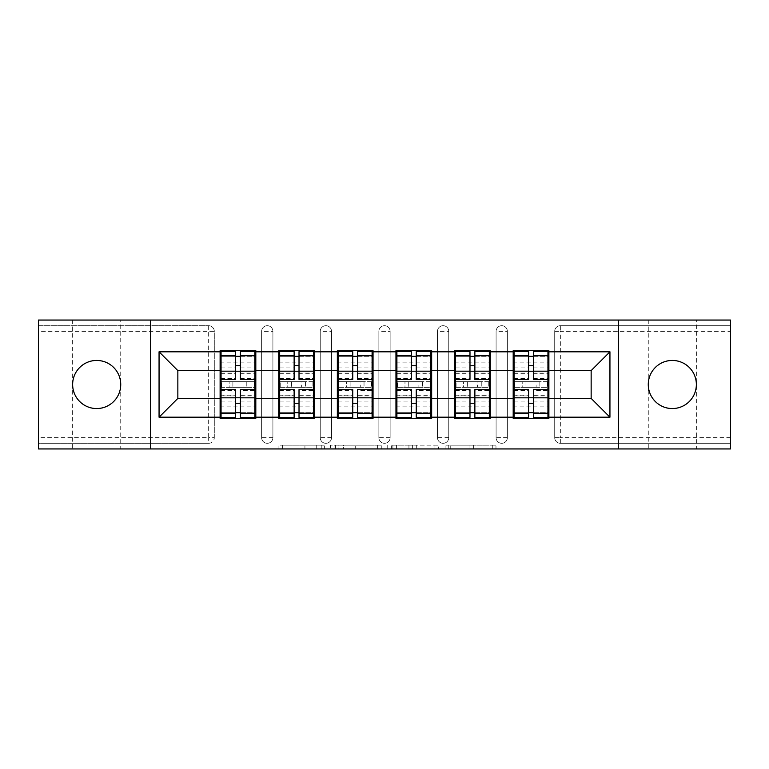 <?xml version="1.0" encoding="UTF-8"?>
<svg xmlns="http://www.w3.org/2000/svg" width="769" height="769" viewBox="0 0 769 769"><rect width="100%" height="100%" fill="white"/><g stroke="black" fill="none" stroke-linecap="round" stroke-linejoin="round"><path stroke-width="0.58" stroke-dasharray="3.85 2.88" d="M696.358 320.058L648.267 320.058L696.358 320.058L696.358 384.5C697.435 372.6 684.208 359.383 672.308 360.45C660.417 359.383 647.19 372.6 648.267 384.5L648.267 448.942L696.358 448.942L648.267 448.942M648.267 320.058L648.267 384.5C647.19 396.4 660.417 409.617 672.308 408.55C684.208 409.617 697.435 396.4 696.358 384.5L696.358 448.942M120.733 320.058L72.642 320.058L120.733 320.058L120.733 384.5C121.81 372.6 108.583 359.383 96.692 360.45C84.792 359.383 71.565 372.6 72.642 384.5L72.642 448.942L120.733 448.942L72.642 448.942M72.642 320.058L72.642 384.5C71.565 396.4 84.792 409.617 96.692 408.55C108.583 409.617 121.81 396.4 120.733 384.5L120.733 448.942M324.383 448.942L282.617 448.942L324.383 448.942L324.383 445.184L304.928 445.184L304.928 448.942L304.928 445.184L324.383 445.184L324.383 448.942L324.383 445.184L304.928 445.184L304.928 448.942L304.928 445.184L324.383 445.184L282.617 445.184L324.383 445.184M648.267 384.5C647.19 372.6 660.417 359.383 672.308 360.45A24.05 24.05 0 0 1 696.358 384.5A24.05 24.05 0 0 1 672.308 408.55C660.417 409.617 647.19 396.4 648.267 384.5M72.642 384.5C71.565 372.6 84.792 359.383 96.692 360.45A24.05 24.05 0 0 1 120.733 384.5A24.05 24.05 0 0 1 96.692 408.55C84.792 409.617 71.565 396.4 72.642 384.5M96.692 408.55A24.05 24.05 0 0 1 72.642 384.5A24.05 24.05 0 0 1 96.692 360.45C108.583 359.383 121.81 372.6 120.733 384.5C121.81 396.4 108.583 409.617 96.692 408.55M672.308 408.55A24.05 24.05 0 0 1 648.267 384.5A24.05 24.05 0 0 1 672.308 360.45C684.208 359.383 697.435 372.6 696.358 384.5C697.435 396.4 684.208 409.617 672.308 408.55M492.285 448.942L448.769 448.942L492.285 448.942L492.285 445.184L473.656 445.184L495.976 445.184L495.976 448.942L495.976 445.184L448.769 445.184L495.976 445.184L495.976 448.942L495.976 445.184L492.285 445.184L492.285 448.942M469.974 448.942L450.24 448.942L469.974 448.942L469.974 445.184L473.656 445.184L469.974 445.184L469.974 448.942L469.974 445.184L450.24 445.184L450.24 448.942L450.24 445.184L469.974 445.184L469.974 448.942M445.078 448.942L448.769 448.942L445.078 448.942L445.078 445.184L448.769 445.184L445.078 445.184L445.078 448.942M278.926 448.942L282.617 448.942L278.926 448.942L278.926 445.184L282.617 445.184L278.926 445.184L278.926 448.942M208.659 443.3A5.633 5.633 0 0 0 214.291 437.667L208.659 437.667L208.659 443.3A5.633 5.633 0 0 0 214.291 437.667L214.291 331.333A5.633 5.633 0 0 0 208.659 325.7L38.45 325.7L38.45 320.058L730.55 320.058L730.55 325.7L560.341 325.7A5.633 5.633 0 0 0 554.709 331.333L554.709 437.667A5.633 5.633 0 0 0 560.341 443.3L730.55 443.3L730.55 325.7L560.341 325.7A5.633 5.633 0 0 0 554.709 331.333L554.709 437.667A5.633 5.633 0 0 0 560.341 443.3L730.55 443.3L730.55 448.942L38.45 448.942L38.45 443.3L208.659 443.3L38.45 443.3L38.45 331.333L208.659 331.333L208.659 437.667L38.45 437.667M381.27 448.942L377.589 448.942L381.27 448.942L381.27 445.184L381.27 448.942M334.063 448.942L377.589 448.942L330.382 448.942L334.063 448.942L334.063 445.184L381.27 445.184L330.382 445.184L330.382 448.942L330.382 445.184L334.063 445.184L334.063 448.942M391.411 448.942L438.618 448.942L387.73 448.942L391.411 448.942L391.411 445.184L438.618 445.184L438.618 448.942L438.618 445.184L416.308 445.184L416.308 448.942M547.941 381.684L514.125 381.684M548.883 381.684L548.883 350.683L513.192 350.683L513.192 381.684L548.883 381.684L548.883 387.316L513.192 387.316L513.192 418.317L548.883 418.317L548.883 387.316M514.125 387.316L547.941 387.316M489.334 381.684L455.517 381.684M490.266 381.684L490.266 350.683L454.575 350.683L454.575 381.684L490.266 381.684L490.266 387.316L454.575 387.316L454.575 418.317L490.266 418.317L490.266 387.316M455.517 387.316L489.334 387.316M430.717 381.684L396.9 381.684M431.659 381.684L431.659 350.683L395.958 350.683L395.958 381.684L431.659 381.684L431.659 387.316L395.958 387.316L395.958 418.317L431.659 418.317L431.659 387.316M396.9 387.316L430.717 387.316M372.1 381.684L338.283 381.684M373.042 381.684L373.042 350.683L337.341 350.683L337.341 381.684L373.042 381.684L373.042 387.316L337.341 387.316L337.341 418.317L373.042 418.317L373.042 387.316M338.283 387.316L372.1 387.316M313.483 381.684L279.666 381.684M314.425 381.684L314.425 350.683L278.734 350.683L278.734 381.684L314.425 381.684L314.425 387.316L278.734 387.316L278.734 418.317L314.425 418.317L314.425 387.316M279.666 387.316L313.483 387.316M490.266 398.4L513.192 398.4M513.192 370.6L490.266 370.6M431.659 398.4L454.575 398.4M454.575 370.6L431.659 370.6M373.042 398.4L395.958 398.4M395.958 370.6L373.042 370.6M314.425 398.4L337.341 398.4M337.341 370.6L314.425 370.6M255.808 398.4L278.734 398.4M278.734 370.6L255.808 370.6M214.291 437.667L214.291 331.333A5.633 5.633 0 0 0 208.659 325.7L38.45 325.7L38.45 331.333M254.875 381.684L221.059 381.684M220.117 381.684L255.808 381.684L255.808 350.683L220.117 350.683L220.117 418.317L255.808 418.317L255.808 387.316L220.117 387.316M221.059 387.316L254.875 387.316M220.117 370.6L177.85 370.6L177.85 398.4L220.117 398.4M548.883 398.4L591.15 398.4L591.15 370.6L548.883 370.6M255.808 381.684L255.808 387.316M507.367 437.667L496.092 437.667A5.633 5.633 0 0 0 501.724 443.3A5.633 5.633 0 0 0 507.367 437.667L507.367 331.333A5.633 5.633 0 0 0 501.724 325.7A5.633 5.633 0 0 0 496.092 331.333L496.092 437.667L496.092 331.333A5.633 5.633 0 0 1 501.724 325.7A5.633 5.633 0 0 1 507.367 331.333L507.367 437.667A5.633 5.633 0 0 1 501.724 443.3A5.633 5.633 0 0 1 496.092 437.667A5.633 5.633 0 0 0 501.724 443.3M448.75 437.667L437.474 437.667A5.633 5.633 0 0 0 443.117 443.3A5.633 5.633 0 0 0 448.75 437.667L448.75 331.333A5.633 5.633 0 0 0 443.117 325.7A5.633 5.633 0 0 0 437.474 331.333L437.474 437.667L437.474 331.333A5.633 5.633 0 0 1 443.117 325.7A5.633 5.633 0 0 1 448.75 331.333L448.75 437.667A5.633 5.633 0 0 1 443.117 443.3A5.633 5.633 0 0 1 437.474 437.667A5.633 5.633 0 0 0 443.117 443.3M390.133 437.667L378.867 437.667A5.633 5.633 0 0 0 384.5 443.3A5.633 5.633 0 0 0 390.133 437.667L390.133 331.333A5.633 5.633 0 0 0 384.5 325.7A5.633 5.633 0 0 0 378.867 331.333L378.867 437.667L378.867 331.333A5.633 5.633 0 0 1 384.5 325.7A5.633 5.633 0 0 1 390.133 331.333L390.133 437.667A5.633 5.633 0 0 1 384.5 443.3A5.633 5.633 0 0 1 378.867 437.667A5.633 5.633 0 0 0 384.5 443.3M331.526 437.667L320.25 437.667A5.633 5.633 0 0 0 325.883 443.3A5.633 5.633 0 0 0 331.526 437.667L331.526 331.333A5.633 5.633 0 0 0 325.883 325.7A5.633 5.633 0 0 0 320.25 331.333L320.25 437.667L320.25 331.333A5.633 5.633 0 0 1 325.883 325.7A5.633 5.633 0 0 1 331.526 331.333L331.526 437.667A5.633 5.633 0 0 1 325.883 443.3A5.633 5.633 0 0 1 320.25 437.667A5.633 5.633 0 0 0 325.883 443.3M272.908 437.667L261.633 437.667A5.633 5.633 0 0 0 267.276 443.3A5.633 5.633 0 0 0 272.908 437.667L272.908 331.333A5.633 5.633 0 0 0 267.276 325.7A5.633 5.633 0 0 0 261.633 331.333L261.633 437.667L261.633 331.333A5.633 5.633 0 0 1 267.276 325.7A5.633 5.633 0 0 1 272.908 331.333L272.908 437.667A5.633 5.633 0 0 1 267.276 443.3A5.633 5.633 0 0 1 261.633 437.667A5.633 5.633 0 0 0 267.276 443.3M278.734 381.684L278.734 387.316M337.341 381.684L337.341 387.316M395.958 381.684L395.958 387.316M454.575 381.684L454.575 387.316M513.192 381.684L513.192 387.316M150.416 448.942L150.416 320.058M618.584 320.058L618.584 448.942M338.12 448.942L343.474 448.942L338.12 448.942L338.12 445.184L335.544 445.184L335.544 448.942L335.544 445.184L343.474 445.184L338.12 445.184L338.12 448.942M343.474 448.942L355.268 448.942L343.474 448.942L343.474 445.184L355.268 445.184L355.268 448.942L355.268 445.184L343.474 445.184L343.474 448.942M391.411 445.184L412.626 445.184L412.626 448.942L412.626 445.184L408.935 445.184L412.626 445.184L412.626 448.942L412.626 445.184L416.308 445.184M392.892 445.184L392.892 448.942L392.892 445.184M387.73 445.184L387.73 448.942L387.73 445.184M240.409 412.684L254.875 412.684L254.875 356.316L221.059 356.316L221.059 412.684L254.875 412.684L254.875 395.208L240.409 395.208L240.409 403.264L240.409 389.575M254.875 390.441L254.875 406.878L254.875 390.441L240.409 390.441M254.875 395.208L254.875 417.375M240.409 395.208L240.409 417.375M221.059 406.878L221.059 389.575L221.059 406.878L254.875 406.878M235.525 412.684L221.059 412.684L221.059 395.92L235.525 395.92L235.525 403.264L235.525 389.575M221.059 395.92L221.059 395.208L235.525 395.208L235.525 417.375M221.059 395.208L221.059 417.375M232.892 381.684L243.033 381.684L243.033 387.316L232.892 387.316L232.892 381.684L221.616 381.684L243.033 381.684M229.133 381.684L246.791 381.684L229.133 381.684L229.133 387.316L246.791 387.316L229.133 387.316L229.133 381.684M243.033 387.316L232.892 387.316M221.616 387.316L221.616 381.684L221.616 387.316M254.308 381.684L254.308 387.316L254.308 381.684M235.525 379.425L235.525 351.625M240.409 379.425L240.409 365.736L240.409 373.08L254.875 373.08L254.875 373.792L254.875 351.625M240.409 356.316L254.875 356.316L254.875 373.08M235.525 356.316L221.059 356.316L221.059 373.792L221.059 351.625M221.059 362.122L221.059 379.425L221.059 362.122L254.875 362.122L254.875 379.425L254.875 362.122M235.525 395.92L235.525 395.208M240.409 373.08L240.409 351.625M246.791 381.684L246.791 387.316L246.791 381.684M299.016 412.684L313.483 412.684L313.483 356.316L279.666 356.316L279.666 412.684L313.483 412.684L313.483 395.208L299.016 395.208L299.016 403.264L299.016 389.575M313.483 390.441L313.483 406.878L313.483 390.441L299.016 390.441M313.483 395.208L313.483 417.375M299.016 395.208L299.016 417.375M279.666 406.878L279.666 389.575L279.666 406.878L313.483 406.878M294.133 412.684L279.666 412.684L279.666 395.92L294.133 395.92L294.133 403.264L294.133 389.575M279.666 395.92L279.666 395.208L294.133 395.208L294.133 417.375M279.666 395.208L279.666 417.375M291.509 381.684L301.65 381.684L301.65 387.316L291.509 387.316L291.509 381.684L280.233 381.684L301.65 381.684M287.75 381.684L305.408 381.684L287.75 381.684L287.75 387.316L305.408 387.316L287.75 387.316L287.75 381.684M301.65 387.316L291.509 387.316M280.233 387.316L280.233 381.684L280.233 387.316M312.925 381.684L312.925 387.316L312.925 381.684M294.133 379.425L294.133 351.625M299.016 379.425L299.016 365.736L299.016 373.08L313.483 373.08L313.483 373.792L313.483 351.625M299.016 356.316L313.483 356.316L313.483 373.08M294.133 356.316L279.666 356.316L279.666 373.792L279.666 351.625M279.666 362.122L279.666 379.425L279.666 362.122L313.483 362.122L313.483 379.425L313.483 362.122M294.133 395.92L294.133 395.208M299.016 373.08L299.016 351.625M305.408 381.684L305.408 387.316L305.408 381.684M357.633 412.684L372.1 412.684L372.1 356.316L338.283 356.316L338.283 412.684L372.1 412.684L372.1 395.208L357.633 395.208L357.633 403.264L357.633 389.575M372.1 390.441L372.1 406.878L372.1 390.441L357.633 390.441M372.1 395.208L372.1 417.375M357.633 395.208L357.633 417.375M338.283 406.878L338.283 389.575L338.283 406.878L372.1 406.878M352.75 412.684L338.283 412.684L338.283 395.92L352.75 395.92L352.75 403.264L352.75 389.575M338.283 395.92L338.283 395.208L352.75 395.208L352.75 417.375M338.283 395.208L338.283 417.375M350.116 381.684L360.267 381.684L360.267 387.316L350.116 387.316L350.116 381.684L338.85 381.684L360.267 381.684M346.367 381.684L364.025 381.684L346.367 381.684L346.367 387.316L364.025 387.316L346.367 387.316L346.367 381.684M360.267 387.316L350.116 387.316M338.85 387.316L338.85 381.684L338.85 387.316M371.533 381.684L371.533 387.316L371.533 381.684M352.75 379.425L352.75 351.625M357.633 379.425L357.633 365.736L357.633 373.08L372.1 373.08L372.1 373.792L372.1 351.625M357.633 356.316L372.1 356.316L372.1 373.08M352.75 356.316L338.283 356.316L338.283 373.792L338.283 351.625M338.283 362.122L338.283 379.425L338.283 362.122L372.1 362.122L372.1 379.425L372.1 362.122M352.75 395.92L352.75 395.208M357.633 373.08L357.633 351.625M364.025 381.684L364.025 387.316L364.025 381.684M416.25 412.684L430.717 412.684L430.717 356.316L396.9 356.316L396.9 412.684L430.717 412.684L430.717 395.208L416.25 395.208L416.25 403.264L416.25 389.575M430.717 390.441L430.717 406.878L430.717 390.441L416.25 390.441M430.717 395.208L430.717 417.375M416.25 395.208L416.25 417.375M396.9 406.878L396.9 389.575L396.9 406.878L430.717 406.878M411.367 412.684L396.9 412.684L396.9 395.92L411.367 395.92L411.367 403.264L411.367 389.575M396.9 395.92L396.9 395.208L411.367 395.208L411.367 417.375M396.9 395.208L396.9 417.375M408.733 381.684L418.884 381.684L418.884 387.316L408.733 387.316L408.733 381.684L397.467 381.684L418.884 381.684M404.975 381.684L422.633 381.684L404.975 381.684L404.975 387.316L422.633 387.316L404.975 387.316L404.975 381.684M418.884 387.316L408.733 387.316M397.467 387.316L397.467 381.684L397.467 387.316M430.15 381.684L430.15 387.316L430.15 381.684M411.367 379.425L411.367 351.625M416.25 379.425L416.25 365.736L416.25 373.08L430.717 373.08L430.717 373.792L430.717 351.625M416.25 356.316L430.717 356.316L430.717 373.08M411.367 356.316L396.9 356.316L396.9 373.792L396.9 351.625M396.9 362.122L396.9 379.425L396.9 362.122L430.717 362.122L430.717 379.425L430.717 362.122M411.367 395.92L411.367 395.208M416.25 373.08L416.25 351.625M422.633 381.684L422.633 387.316L422.633 381.684M474.867 412.684L489.334 412.684L489.334 356.316L455.517 356.316L455.517 412.684L489.334 412.684L489.334 395.208L474.867 395.208L474.867 403.264L474.867 389.575M489.334 390.441L489.334 406.878L489.334 390.441L474.867 390.441M489.334 395.208L489.334 417.375M474.867 395.208L474.867 417.375M455.517 406.878L455.517 389.575L455.517 406.878L489.334 406.878M469.984 412.684L455.517 412.684L455.517 395.92L469.984 395.92L469.984 403.264L469.984 389.575M455.517 395.92L455.517 395.208L469.984 395.208L469.984 417.375M455.517 395.208L455.517 417.375M467.35 381.684L477.491 381.684L477.491 387.316L467.35 387.316L467.35 381.684L456.075 381.684L477.491 381.684M463.592 381.684L481.25 381.684L463.592 381.684L463.592 387.316L481.25 387.316L463.592 387.316L463.592 381.684M477.491 387.316L467.35 387.316M456.075 387.316L456.075 381.684L456.075 387.316M488.767 381.684L488.767 387.316L488.767 381.684M469.984 379.425L469.984 351.625M474.867 379.425L474.867 365.736L474.867 373.08L489.334 373.08L489.334 373.792L489.334 351.625M474.867 356.316L489.334 356.316L489.334 373.08M469.984 356.316L455.517 356.316L455.517 373.792L455.517 351.625M455.517 362.122L455.517 379.425L455.517 362.122L489.334 362.122L489.334 379.425L489.334 362.122M469.984 395.92L469.984 395.208M474.867 373.08L474.867 351.625M481.25 381.684L481.25 387.316L481.25 381.684M533.475 412.684L547.941 412.684L547.941 356.316L514.125 356.316L514.125 412.684L547.941 412.684L547.941 395.208L533.475 395.208L533.475 403.264L533.475 389.575M547.941 390.441L547.941 406.878L547.941 390.441L533.475 390.441M547.941 395.208L547.941 417.375M533.475 395.208L533.475 417.375M514.125 406.878L514.125 389.575L514.125 406.878L547.941 406.878M528.591 412.684L514.125 412.684L514.125 395.92L528.591 395.92L528.591 403.264L528.591 389.575M514.125 395.92L514.125 395.208L528.591 395.208L528.591 417.375M514.125 395.208L514.125 417.375M525.967 381.684L536.108 381.684L536.108 387.316L525.967 387.316L525.967 381.684L514.692 381.684L536.108 381.684M522.209 381.684L539.867 381.684L522.209 381.684L522.209 387.316L539.867 387.316L522.209 387.316L522.209 381.684M536.108 387.316L525.967 387.316M514.692 387.316L514.692 381.684L514.692 387.316M547.384 381.684L547.384 387.316L547.384 381.684M528.591 379.425L528.591 351.625M533.475 379.425L533.475 365.736L533.475 373.08L547.941 373.08L547.941 373.792L547.941 351.625M533.475 356.316L547.941 356.316L547.941 373.08M528.591 356.316L514.125 356.316L514.125 373.792L514.125 351.625M514.125 362.122L514.125 379.425L514.125 362.122L547.941 362.122L547.941 379.425L547.941 362.122M528.591 395.92L528.591 395.208M533.475 373.08L533.475 351.625M539.867 381.684L539.867 387.316L539.867 381.684M321.807 445.184L321.807 448.942L321.807 445.184M208.659 325.7L208.659 331.333L214.291 331.333A5.633 5.633 0 0 0 208.659 325.7M730.55 437.667L560.341 437.667L560.341 331.333L730.55 331.333M554.709 331.333L560.341 331.333L560.341 325.7M560.341 443.3L560.341 437.667L554.709 437.667A5.633 5.633 0 0 0 560.341 443.3M267.276 325.7A5.633 5.633 0 0 1 272.908 331.333L261.633 331.333M325.883 325.7A5.633 5.633 0 0 1 331.526 331.333L320.25 331.333M384.5 325.7A5.633 5.633 0 0 1 390.133 331.333L378.867 331.333M443.117 325.7A5.633 5.633 0 0 1 448.75 331.333L437.474 331.333M501.724 325.7A5.633 5.633 0 0 1 507.367 331.333L496.092 331.333M316.732 445.184L316.732 448.942L316.732 445.184M282.617 445.184L282.617 448.942L282.617 445.184M377.589 445.184L377.589 448.942L377.589 445.184M434.937 445.184L434.937 448.942L434.937 445.184M408.935 445.184L408.935 448.942L408.935 445.184M396.583 445.184L396.583 448.942L396.583 445.184M473.656 445.184L473.656 448.942L473.656 445.184M448.769 445.184L448.769 448.942L448.769 445.184M240.409 401.947L254.875 401.947M221.059 390.441L235.525 390.441M221.059 401.947L235.525 401.947M221.059 373.08L235.525 373.08M221.059 378.559L235.525 378.559M240.409 378.559L254.875 378.559M221.059 367.053L235.525 367.053M240.409 395.92L254.875 395.92M240.409 367.053L254.875 367.053M299.016 401.947L313.483 401.947M279.666 390.441L294.133 390.441M279.666 401.947L294.133 401.947M279.666 373.08L294.133 373.08M279.666 378.559L294.133 378.559M299.016 378.559L313.483 378.559M279.666 367.053L294.133 367.053M299.016 395.92L313.483 395.92M299.016 367.053L313.483 367.053M357.633 401.947L372.1 401.947M338.283 390.441L352.75 390.441M338.283 401.947L352.75 401.947M338.283 373.08L352.75 373.08M338.283 378.559L352.75 378.559M357.633 378.559L372.1 378.559M338.283 367.053L352.75 367.053M357.633 395.92L372.1 395.92M357.633 367.053L372.1 367.053M416.25 401.947L430.717 401.947M396.9 390.441L411.367 390.441M396.9 401.947L411.367 401.947M396.9 373.08L411.367 373.08M396.9 378.559L411.367 378.559M416.25 378.559L430.717 378.559M396.9 367.053L411.367 367.053M416.25 395.92L430.717 395.92M416.25 367.053L430.717 367.053M474.867 401.947L489.334 401.947M455.517 390.441L469.984 390.441M455.517 401.947L469.984 401.947M455.517 373.08L469.984 373.08M455.517 378.559L469.984 378.559M474.867 378.559L489.334 378.559M455.517 367.053L469.984 367.053M474.867 395.92L489.334 395.92M474.867 367.053L489.334 367.053M533.475 401.947L547.941 401.947M514.125 390.441L528.591 390.441M514.125 401.947L528.591 401.947M514.125 373.08L528.591 373.08M514.125 378.559L528.591 378.559M533.475 378.559L547.941 378.559M514.125 367.053L528.591 367.053M533.475 395.92L547.941 395.92M533.475 367.053L547.941 367.053M221.059 373.792L235.525 373.792M240.409 373.792L254.875 373.792M279.666 373.792L294.133 373.792M299.016 373.792L313.483 373.792M338.283 373.792L352.75 373.792M357.633 373.792L372.1 373.792M396.9 373.792L411.367 373.792M416.25 373.792L430.717 373.792M455.517 373.792L469.984 373.792M474.867 373.792L489.334 373.792M514.125 373.792L528.591 373.792M533.475 373.792L547.941 373.792"/><path stroke-width="1.15" d="M672.308 408.55A24.05 24.05 0 0 1 648.267 384.5A24.05 24.05 0 0 1 672.308 360.45A24.05 24.05 0 0 1 696.358 384.5A24.05 24.05 0 0 1 672.308 408.55M96.692 408.55A24.05 24.05 0 0 1 72.642 384.5A24.05 24.05 0 0 1 96.692 360.45A24.05 24.05 0 0 1 120.733 384.5A24.05 24.05 0 0 1 96.692 408.55M618.584 448.942L730.55 448.942L730.55 320.058L618.584 320.058L618.584 448.942L150.416 448.942L150.416 320.058L38.45 320.058L38.45 448.942L150.416 448.942M548.883 381.684L547.941 381.684M514.125 381.684L513.192 381.684M513.192 387.316L514.125 387.316M547.941 387.316L548.883 387.316M490.266 381.684L489.334 381.684M455.517 381.684L454.575 381.684M454.575 387.316L455.517 387.316M489.334 387.316L490.266 387.316M431.659 381.684L430.717 381.684M396.9 381.684L395.958 381.684M395.958 387.316L396.9 387.316M430.717 387.316L431.659 387.316M373.042 381.684L372.1 381.684M338.283 381.684L337.341 381.684M337.341 387.316L338.283 387.316M372.1 387.316L373.042 387.316M314.425 381.684L313.483 381.684M279.666 381.684L278.734 381.684M278.734 387.316L279.666 387.316M313.483 387.316L314.425 387.316M618.584 320.058L150.416 320.058M591.15 398.4L591.15 370.6L548.883 370.6L548.883 398.4L591.15 398.4L609.942 417.192L609.942 351.808L548.883 351.808L548.883 350.683L513.192 350.683L513.192 370.6L490.266 370.6L490.266 398.4L513.192 398.4L513.192 370.6M609.942 417.192L548.883 417.192L548.883 418.317L513.192 418.317L513.192 417.192L490.266 417.192L490.266 418.317L454.575 418.317L454.575 417.192L431.659 417.192L431.659 418.317L395.958 418.317L395.958 417.192L373.042 417.192L373.042 418.317L337.341 418.317L337.341 417.192L314.425 417.192L314.425 418.317L278.734 418.317L278.734 417.192L255.808 417.192L255.808 418.317L220.117 418.317L220.117 417.192L159.058 417.192L159.058 351.808L220.117 351.808L220.117 370.6L177.85 370.6L177.85 398.4L220.117 398.4L220.117 370.6M513.192 351.808L490.266 351.808L490.266 350.683L454.575 350.683L454.575 351.808L431.659 351.808L431.659 350.683L395.958 350.683L395.958 351.808L373.042 351.808L373.042 350.683L337.341 350.683L337.341 351.808L314.425 351.808L314.425 350.683L278.734 350.683L278.734 351.808L255.808 351.808L255.808 350.683L220.117 350.683L220.117 351.808M513.192 398.4L513.192 417.192M490.266 398.4L490.266 417.192M490.266 351.808L490.266 370.6M431.659 398.4L454.575 398.4L454.575 370.6L431.659 370.6L431.659 417.192M454.575 398.4L454.575 417.192M454.575 351.808L454.575 370.6M431.659 351.808L431.659 370.6M373.042 398.4L395.958 398.4L395.958 370.6L373.042 370.6L373.042 417.192M395.958 398.4L395.958 417.192M395.958 351.808L395.958 370.6M373.042 351.808L373.042 370.6M314.425 398.4L337.341 398.4L337.341 370.6L314.425 370.6L314.425 417.192M337.341 398.4L337.341 417.192M337.341 351.808L337.341 370.6M314.425 351.808L314.425 370.6M255.808 398.4L278.734 398.4L278.734 370.6L255.808 370.6L255.808 417.192M278.734 398.4L278.734 417.192M278.734 351.808L278.734 370.6M255.808 351.808L255.808 370.6M255.808 381.684L254.875 381.684M221.059 381.684L220.117 381.684M220.117 387.316L221.059 387.316M254.875 387.316L255.808 387.316M220.117 398.4L220.117 417.192M177.85 398.4L159.058 417.192M159.058 351.808L177.85 370.6M548.883 398.4L548.883 417.192M548.883 351.808L548.883 370.6M609.942 351.808L591.15 370.6M254.875 389.575L254.875 417.375L240.409 417.375L240.409 389.575L254.875 389.575L254.875 351.625L240.409 351.625L240.409 355.749L254.875 355.749M221.059 371.177L235.525 371.177L235.525 351.625L221.059 351.625L221.059 389.575L235.525 389.575L235.525 417.375L221.059 417.375L221.059 413.251L235.525 413.251M235.525 365.736L240.409 365.736M240.409 356.316L235.525 356.316M235.525 371.216L240.409 371.216M235.525 371.177L235.525 379.425L221.059 379.425M221.059 355.749L235.525 355.749M235.525 397.784L240.409 397.784M235.525 412.684L240.409 412.684M235.525 403.264L240.409 403.264M221.059 389.575L221.059 413.251M240.409 413.251L254.875 413.251M240.409 355.749L240.409 379.425L254.875 379.425M313.483 389.575L313.483 417.375L299.016 417.375L299.016 389.575L313.483 389.575L313.483 351.625L299.016 351.625L299.016 355.749L313.483 355.749M279.666 371.177L294.133 371.177L294.133 351.625L279.666 351.625L279.666 389.575L294.133 389.575L294.133 417.375L279.666 417.375L279.666 413.251L294.133 413.251M294.133 365.736L299.016 365.736M299.016 356.316L294.133 356.316M294.133 371.216L299.016 371.216M294.133 371.177L294.133 379.425L279.666 379.425M279.666 355.749L294.133 355.749M294.133 397.784L299.016 397.784M294.133 412.684L299.016 412.684M294.133 403.264L299.016 403.264M279.666 389.575L279.666 413.251M299.016 413.251L313.483 413.251M299.016 355.749L299.016 379.425L313.483 379.425M372.1 389.575L372.1 417.375L357.633 417.375L357.633 389.575L372.1 389.575L372.1 351.625L357.633 351.625L357.633 355.749L372.1 355.749M338.283 371.177L352.75 371.177L352.75 351.625L338.283 351.625L338.283 389.575L352.75 389.575L352.75 417.375L338.283 417.375L338.283 413.251L352.75 413.251M352.75 365.736L357.633 365.736M357.633 356.316L352.75 356.316M352.75 371.216L357.633 371.216M352.75 371.177L352.75 379.425L338.283 379.425M338.283 355.749L352.75 355.749M352.75 397.784L357.633 397.784M352.75 412.684L357.633 412.684M352.75 403.264L357.633 403.264M338.283 389.575L338.283 413.251M357.633 413.251L372.1 413.251M357.633 355.749L357.633 379.425L372.1 379.425M430.717 389.575L430.717 417.375L416.25 417.375L416.25 389.575L430.717 389.575L430.717 351.625L416.25 351.625L416.25 355.749L430.717 355.749M396.9 371.177L411.367 371.177L411.367 351.625L396.9 351.625L396.9 389.575L411.367 389.575L411.367 417.375L396.9 417.375L396.9 413.251L411.367 413.251M411.367 365.736L416.25 365.736M416.25 356.316L411.367 356.316M411.367 371.216L416.25 371.216M411.367 371.177L411.367 379.425L396.9 379.425M396.9 355.749L411.367 355.749M411.367 397.784L416.25 397.784M411.367 412.684L416.25 412.684M411.367 403.264L416.25 403.264M396.9 389.575L396.9 413.251M416.25 413.251L430.717 413.251M416.25 355.749L416.25 379.425L430.717 379.425M489.334 389.575L489.334 417.375L474.867 417.375L474.867 389.575L489.334 389.575L489.334 351.625L474.867 351.625L474.867 355.749L489.334 355.749M455.517 371.177L469.984 371.177L469.984 351.625L455.517 351.625L455.517 389.575L469.984 389.575L469.984 417.375L455.517 417.375L455.517 413.251L469.984 413.251M469.984 365.736L474.867 365.736M474.867 356.316L469.984 356.316M469.984 371.216L474.867 371.216M469.984 371.177L469.984 379.425L455.517 379.425M455.517 355.749L469.984 355.749M469.984 397.784L474.867 397.784M469.984 412.684L474.867 412.684M469.984 403.264L474.867 403.264M455.517 389.575L455.517 413.251M474.867 413.251L489.334 413.251M474.867 355.749L474.867 379.425L489.334 379.425M547.941 389.575L547.941 417.375L533.475 417.375L533.475 389.575L547.941 389.575L547.941 351.625L533.475 351.625L533.475 355.749L547.941 355.749M514.125 371.177L528.591 371.177L528.591 351.625L514.125 351.625L514.125 389.575L528.591 389.575L528.591 417.375L514.125 417.375L514.125 413.251L528.591 413.251M528.591 365.736L533.475 365.736M533.475 356.316L528.591 356.316M528.591 371.216L533.475 371.216M528.591 371.177L528.591 379.425L514.125 379.425M514.125 355.749L528.591 355.749M528.591 397.784L533.475 397.784M528.591 412.684L533.475 412.684M528.591 403.264L533.475 403.264M514.125 389.575L514.125 413.251M533.475 413.251L547.941 413.251M533.475 355.749L533.475 379.425L547.941 379.425M221.059 397.823L235.525 397.823M240.409 397.823L254.875 397.823M240.409 371.177L254.875 371.177M279.666 397.823L294.133 397.823M299.016 397.823L313.483 397.823M299.016 371.177L313.483 371.177M338.283 397.823L352.75 397.823M357.633 397.823L372.1 397.823M357.633 371.177L372.1 371.177M396.9 397.823L411.367 397.823M416.25 397.823L430.717 397.823M416.25 371.177L430.717 371.177M455.517 397.823L469.984 397.823M474.867 397.823L489.334 397.823M474.867 371.177L489.334 371.177M514.125 397.823L528.591 397.823M533.475 397.823L547.941 397.823M533.475 371.177L547.941 371.177"/></g></svg>

